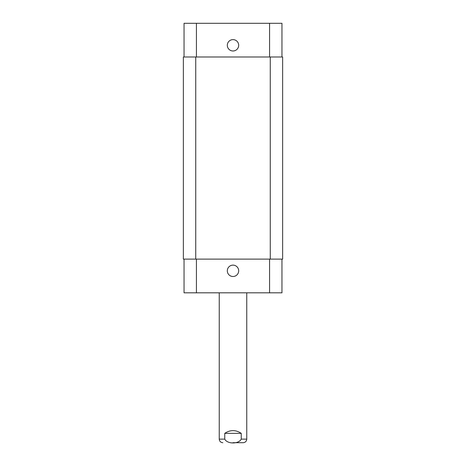 <?xml version="1.0" encoding="UTF-8"?>
<svg xmlns="http://www.w3.org/2000/svg" width="466" height="466" viewBox="0 0 466 466"><rect width="100%" height="100%" fill="white"/><g stroke="black" fill="none" stroke-linecap="round" stroke-linejoin="round"><path stroke-width="0.7" d="M233 442.7L243.176 442.7L233 442.7M241.248 433.351L241.248 439.123C238.749 444.209 227.251 444.209 224.752 439.123L224.752 433.351L241.248 433.351C235.749 429.716 230.251 429.716 224.752 433.351M246.753 292.817L246.753 439.123C246.537 441.296 245.349 442.49 243.176 442.7M227.315 270.816A5.685 5.685 0 0 1 235.843 265.894A5.685 5.685 0 0 1 235.843 275.738A5.685 5.685 0 0 1 227.315 270.816M227.315 45.301A5.685 5.685 0 0 1 235.843 40.379A5.685 5.685 0 0 1 235.843 50.223A5.685 5.685 0 0 1 227.315 45.301M281.953 56.992L281.953 23.3L184.047 23.3L184.047 56.992M281.953 259.125L281.953 292.817L184.047 292.817L184.047 259.125M270.263 259.125L282.641 259.125L282.641 56.992L183.359 56.992L183.359 259.125L270.263 259.125L270.263 56.992M246.753 439.123L241.248 439.123M224.752 439.123L219.247 439.123C219.463 441.296 220.651 442.49 222.824 442.7M196.425 259.125L196.425 292.817M269.575 259.125L269.575 292.817M196.425 56.992L196.425 23.3M269.575 56.992L269.575 23.3M195.737 56.992L195.737 259.125M219.247 292.817L219.247 439.123"/></g></svg>
